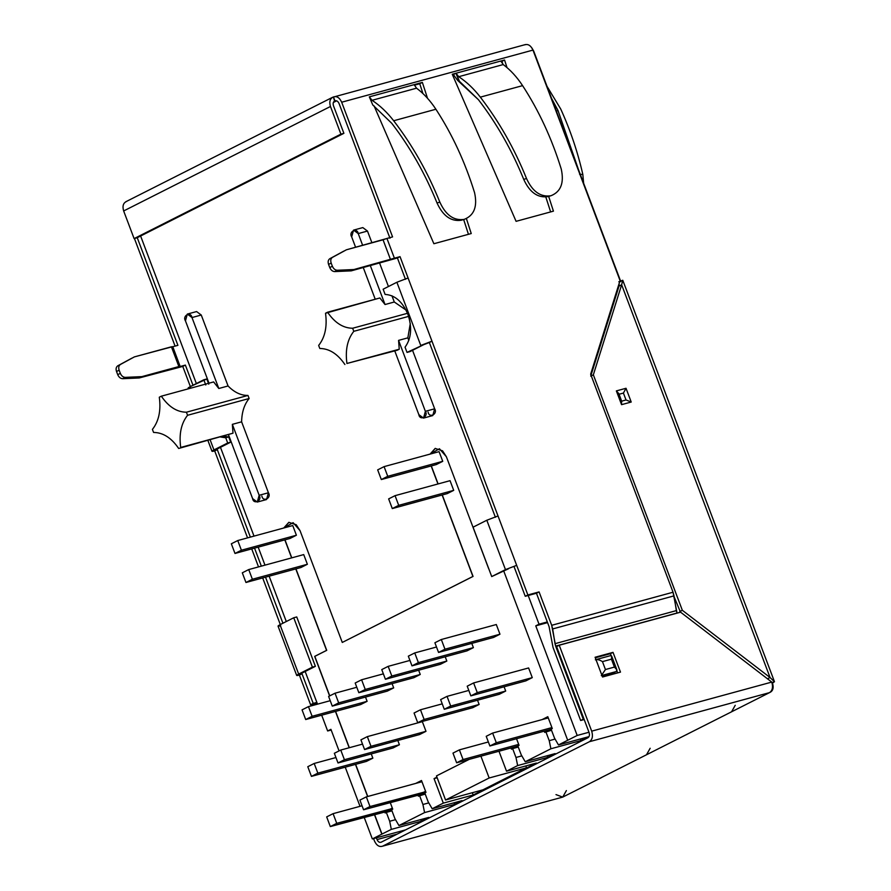 <?xml version="1.0" encoding="UTF-8"?>
<svg xmlns="http://www.w3.org/2000/svg" width="891" height="891" viewBox="0 0 891 891"><rect width="100%" height="100%" fill="white"/><g stroke="black" fill="none" stroke-linecap="round" stroke-linejoin="round"><path stroke-width="1.34" d="M194.327 316.918L201.255 315.024L228.063 385.97C234.322 392.374 240.96 395.526 247.976 395.437L186.408 412.21L187.567 415.284C181.174 423.381 178.891 434.106 180.706 447.438L233.008 433.193L178.668 448.474C171.428 437.871 163.075 432.525 153.597 432.447L152.985 430.921L153.597 432.447C163.075 432.525 171.428 437.871 178.668 448.474L233.008 433.193L180.706 447.438C178.891 434.106 181.174 423.381 187.567 415.284L249.135 398.511C244.312 404.391 241.806 412.165 241.617 421.822L268.425 492.768C271.8 498.047 262.934 502.524 261.876 496.075M319.824 348.481L319.212 346.955L319.824 348.481C329.302 348.559 337.656 353.905 344.895 364.508C337.656 353.905 329.302 348.559 319.824 348.481M372.338 838.932L405.528 829.889L372.338 838.932L381.827 834.143L372.338 838.932L364.185 817.359L372.338 838.932M588.984 732.246L577.179 735.465L558.479 744.943L588.372 736.801L580.776 740.633L550.894 748.774L525.233 761.738L555.126 753.597L547.531 757.428L517.649 765.569L506.522 771.194L536.404 763.052L473.188 794.984L443.306 803.125L432.18 808.75L462.061 800.597L454.477 804.439L424.584 812.581L398.934 825.534L428.816 817.392L421.231 821.235L391.338 829.376L381.827 834.143L374.432 814.563L381.827 834.143L391.338 829.376L389.679 821.268L386.326 812.392L385.146 812.982L384.689 811.768L385.146 812.982L386.326 812.392L389.679 821.268L391.338 829.376L421.231 821.235L420.886 819.553L421.231 821.235L428.816 817.392L398.934 825.534L424.584 812.581L422.924 804.484L419.572 795.596L418.391 796.186L417.935 794.972L418.391 796.186L425.219 794.048L419.572 795.596L422.924 804.484L428.771 802.891L422.924 804.484L424.584 812.581L454.477 804.439L454.132 802.769L454.477 804.439L462.061 800.597L432.18 808.75L443.306 803.125L434.051 778.634L436.946 777.175L434.051 778.634L437.169 777.787L434.051 778.634L443.306 803.125L473.188 794.984L472.33 792.712L473.188 794.984L536.404 763.052L506.522 771.194L517.649 765.569L515.989 757.473L512.626 748.585L511.456 749.175L510.989 747.972L511.456 749.175L512.626 748.585L515.989 757.473L517.649 765.569L547.531 757.428L547.197 755.757L547.531 757.428L555.126 753.597L525.233 761.738L550.894 748.774L549.235 740.677L545.871 731.789L544.702 732.391L544.234 731.177L544.702 732.391L551.529 730.252L545.871 731.789L549.235 740.677L555.082 739.085L549.235 740.677L550.894 748.774L580.776 740.633L580.442 738.962L580.776 740.633L588.372 736.801L558.479 744.943L577.179 735.465L535.758 625.85L539.033 624.201L528.185 595.489L539.033 624.201L547.308 621.94L535.758 625.85L547.564 622.631L535.758 625.85L577.179 735.465L588.984 732.246M498.982 751.247L506.522 771.194L498.982 751.247M516.535 738.728L519.041 745.344L517.86 745.945L521.224 754.822L525.233 761.738L521.224 754.822L517.86 745.945L519.041 745.344L516.535 738.728M542.073 719.605L547.809 716.698L552.286 728.548L551.106 729.15L554.469 738.038L558.479 744.943L554.469 738.038L551.106 729.15L552.286 728.548L547.809 716.698L542.073 719.605M435.254 448.407L430.219 454.054L435.32 448.385M431.311 465.926L438.105 483.924L431.311 465.926M442.281 494.962L473.054 576.421L342.278 642.444L472.909 576.455L442.125 494.995L472.909 576.455L342.278 642.444L300.044 530.657L342.278 642.444L473.054 576.421L442.281 494.962M288.918 522.326L283.884 527.973L288.996 522.304M284.975 539.846L291.78 557.844L284.975 539.846M295.946 568.881L326.73 650.341L314.813 656.355L329.748 695.871L314.668 656.389L326.574 650.374L295.79 568.915L326.574 650.374L314.668 656.389L329.603 695.938L314.668 656.389L326.73 650.341L295.946 568.881M335.606 711.397L349.339 747.705L335.606 711.397M355.62 764.344L367.76 796.476L355.62 764.344M374.576 814.519L381.983 834.099L374.576 814.519M390.236 802.524L392.731 809.151L391.561 809.741L394.913 818.629L398.934 825.534L394.913 818.629L391.561 809.741L392.731 809.151L390.236 802.524M415.763 783.401L421.499 780.505L425.976 792.355L424.807 792.945L428.159 801.833L432.18 808.75L428.159 801.833L424.807 792.945L425.976 792.355L421.499 780.505L415.763 783.401M496.309 624.535L499.962 634.214L493.547 637.455L499.962 634.214L444.965 649.194L438.55 652.435L493.547 637.455L438.55 652.435L434.897 642.756L441.312 639.515L444.965 649.194L499.962 634.214L496.309 624.535L441.312 639.515L496.309 624.535M471.785 643.38L473.388 647.634L466.973 650.875L473.388 647.634L418.391 662.614L411.987 665.855L466.973 650.875L411.987 665.855L408.323 656.177L414.738 652.936L418.391 662.614L473.388 647.634L471.785 643.38M479.124 704.469L472.709 707.71L417.723 722.701L414.059 713.023L420.474 709.782L424.127 719.46L417.723 722.701L472.709 707.71L479.124 704.469L424.127 719.46L479.124 704.469L477.52 700.226L479.124 704.469M445.21 656.801L446.825 661.055L440.41 664.296L446.825 661.055L391.828 676.035L385.413 679.276L440.41 664.296L385.413 679.276L381.76 669.598L388.164 666.357L391.828 676.035L446.825 661.055L445.21 656.801M425.987 731.322L419.572 734.552L364.575 749.543L360.922 739.864L367.337 736.623L370.99 746.302L364.575 749.543L419.572 734.552L425.987 731.322L370.99 746.302L425.987 731.322L422.334 721.643L425.987 731.322M418.647 670.221L420.251 674.476L413.836 677.717L420.251 674.476L365.254 689.456L358.839 692.697L413.836 677.717L358.839 692.697L355.186 683.018L361.601 679.777L365.254 689.456L420.251 674.476L418.647 670.221M392.073 683.642L393.677 687.897L387.262 691.138L393.677 687.897L338.68 702.876L332.276 706.118L387.262 691.138L332.276 706.118L328.612 696.439L335.027 693.209L338.68 702.876L393.677 687.897L392.073 683.642M365.499 697.063L367.114 701.317L360.699 704.558L367.114 701.317L312.117 716.297L305.702 719.538L360.699 704.558L305.702 719.538L302.049 709.86L308.453 706.63L312.117 716.297L367.114 701.317L365.499 697.063M397.809 740.488L399.413 744.742L392.998 747.983L399.413 744.742L344.416 759.722L338.012 762.963L392.998 747.983L338.012 762.963L334.348 753.285L340.763 750.044L344.416 759.722L399.413 744.742L397.809 740.488M371.235 753.909L372.85 758.163L366.435 761.404L372.85 758.163L317.853 773.143L311.438 776.384L366.435 761.404L311.438 776.384L307.785 766.706L314.189 763.464L317.853 773.143L372.85 758.163L371.235 753.909M504.094 686.805L505.698 691.048L499.283 694.289L505.698 691.048L450.701 706.04L444.286 709.281L499.283 694.289L444.286 709.281L440.633 699.602L447.048 696.361L450.701 706.04L505.698 691.048L504.094 686.805M528.608 667.949L532.272 677.628L525.857 680.869L532.272 677.628L477.275 692.619L470.86 695.86L525.857 680.869L470.86 695.86L467.207 686.181L473.611 682.94L477.275 692.619L532.272 677.628L528.608 667.949L473.611 682.94L528.608 667.949M453.708 490.351L447.293 493.592L392.296 508.572L388.643 498.893L395.058 495.663L398.711 505.342L392.296 508.572L447.293 493.592L453.708 490.351L398.711 505.342L453.708 490.351L450.055 480.672L453.708 490.351M439.085 451.648L442.738 461.315L436.323 464.556L442.738 461.315L387.741 476.306L381.326 479.547L436.323 464.556L381.326 479.547L377.673 469.869L384.088 466.628L387.741 476.306L442.738 461.315L439.085 451.648L384.088 466.628L439.085 451.648M307.373 564.27L300.958 567.511L245.961 582.491L242.307 572.813L248.723 569.572L252.376 579.25L245.961 582.491L300.958 567.511L307.373 564.27L252.376 579.25L307.373 564.27L303.72 554.592L307.373 564.27M292.749 525.556L296.402 535.235L289.987 538.476L296.402 535.235L241.405 550.226L234.99 553.456L289.987 538.476L234.99 553.456L231.337 543.788L237.752 540.547L241.405 550.226L296.402 535.235L292.749 525.556L237.752 540.547L292.749 525.556M336.62 100.828L333.323 102.498L336.62 100.828M140.611 236.004L196.365 383.542L140.611 236.004M220.467 447.327L254.013 536.115L220.467 447.327M258.19 547.141L264.983 565.15L258.19 547.141M269.16 576.176L286.289 621.528L269.16 576.176M305.168 671.491L317.519 704.157L305.168 671.491M321.684 715.183L327.654 730.976L330.917 729.328L339.07 750.901L330.917 729.328L327.654 730.976L321.684 715.183M345.229 767.173L360.02 806.322L345.229 767.173M367.615 796.521L355.476 764.389L367.615 796.521M349.183 747.749L335.462 711.43L349.183 747.749M291.624 557.889L284.819 539.879L291.624 557.889M283.739 528.018L293.106 522.672L300.044 530.657L296.235 524.743L288.84 522.338L283.739 528.018M437.96 483.969L431.155 465.971L437.96 483.969M430.075 454.098L439.441 448.763L446.38 456.738L488.613 568.525L446.38 456.738L442.571 450.835L435.176 448.429L430.075 454.098M503.794 571.153L567.69 740.254L503.794 571.153M407.844 337.856L408.824 340.451L407.844 337.856L410.272 323.567L407.844 337.856L398.578 340.384L407.844 337.856M423.515 418.102L432.77 415.574L434.652 408.802L425.386 411.33L423.515 418.102L418.848 414.638L394.769 350.909L418.848 414.638C419.895 421.087 428.76 416.609 425.386 411.33L398.578 340.384L399.235 349.227L397.197 350.252L346.933 363.472C345.118 350.13 347.401 339.415 353.794 331.318L408.624 316.383L353.794 331.318C347.401 339.415 345.118 350.13 346.933 363.472L399.235 349.227L398.578 340.384L425.386 411.33L434.652 408.802L412.544 350.308L434.652 408.802C438.027 414.081 429.161 418.558 428.103 412.11M360.554 232.941L367.482 231.059L371.937 242.831L367.482 231.059L358.227 233.587C357.168 227.127 348.303 231.615 351.678 236.883L355.609 247.286L351.678 236.883L353.56 230.112L358.227 233.587L362.67 245.359L358.227 233.587L367.482 231.059L362.815 227.595L353.56 230.112M379.611 263.135L388.443 286.523L379.611 263.135M391.951 295.79L394.301 302.004L406.018 310.046L394.301 302.004L385.035 304.533L379.867 297.962L327.565 312.218C334.793 322.82 343.158 328.155 352.636 328.244L407.499 313.298L352.636 328.244C343.158 328.155 334.793 322.82 327.565 312.218L325.527 313.242C327.331 326.585 325.048 337.299 318.666 345.407C325.048 337.299 327.331 326.585 325.527 313.242L379.867 297.962L385.035 304.533L370.344 265.663L385.035 304.533L394.301 302.004L391.951 295.79M257.276 502.067L266.543 499.539L268.425 492.768L259.158 495.296L257.276 502.067L252.61 498.604L228.541 434.886L252.61 498.604C253.668 505.052 262.533 500.575 259.158 495.296L232.351 424.35L259.158 495.296L268.425 492.768L241.617 421.822L232.351 424.35L233.008 433.193L232.351 424.35L241.617 421.822C241.806 412.165 244.312 404.391 249.135 398.511L187.567 415.284L186.408 412.21L247.976 395.437L249.135 398.511L247.976 395.437C240.96 395.526 234.322 392.374 228.063 385.97L218.807 388.498L213.64 381.927L161.338 396.183L213.64 381.927L218.807 388.498L191.988 317.552C190.941 311.104 182.076 315.581 185.451 320.849L209.006 383.197L185.451 320.849L187.322 314.077L191.988 317.552L218.807 388.498L228.063 385.97L201.255 315.024L191.988 317.552L201.255 315.024L196.588 311.56L187.322 314.077M159.3 397.208L161.338 396.183L159.3 397.208C161.104 410.551 158.821 421.276 152.428 429.373L152.985 430.921L152.428 429.373C158.821 421.276 161.104 410.551 159.3 397.208M318.666 345.407L319.212 346.955L318.666 345.407M353.794 331.318L352.636 328.244L353.794 331.318M186.408 412.21C176.919 412.121 168.566 406.786 161.338 396.183C168.566 406.786 176.919 412.121 186.408 412.21M618.844 286.646L618.465 285.643L618.844 286.646M331.185 730.019L327.654 730.976L331.185 730.019M363.272 267.59L375.234 299.231L363.272 267.59M234.99 553.456L241.405 550.226L237.752 540.547L231.337 543.788L234.99 553.456M303.72 554.592L248.723 569.572L303.72 554.592M242.307 572.813L245.961 582.491L252.376 579.25L248.723 569.572L242.307 572.813M381.326 479.547L387.741 476.306L384.088 466.628L377.673 469.869L381.326 479.547M450.055 480.672L395.058 495.663L450.055 480.672M388.643 498.893L392.296 508.572L398.711 505.342L395.058 495.663L388.643 498.893M470.86 695.86L477.275 692.619L473.611 682.94L467.207 686.181L470.86 695.86M468.811 690.425L447.048 696.361L468.811 690.425M444.286 709.281L450.701 706.04L447.048 696.361L440.633 699.602L444.286 709.281M335.963 757.539L314.189 763.464L335.963 757.539M311.438 776.384L317.853 773.143L314.189 763.464L307.785 766.706L311.438 776.384M362.526 744.119L340.763 750.044L362.526 744.119M338.012 762.963L344.416 759.722L340.763 750.044L334.348 753.285L338.012 762.963M330.227 700.694L308.453 706.63L330.227 700.694M305.702 719.538L312.117 716.297L308.453 706.63L302.049 709.86L305.702 719.538M356.79 687.273L335.027 693.209L356.79 687.273M332.276 706.118L338.68 702.876L335.027 693.209L328.612 696.439L332.276 706.118M383.364 673.852L361.601 679.777L383.364 673.852M358.839 692.697L365.254 689.456L361.601 679.777L355.186 683.018L358.839 692.697M422.334 721.643L367.337 736.623L422.334 721.643M360.922 739.864L364.575 749.543L370.99 746.302L367.337 736.623L360.922 739.864M409.938 660.431L388.164 666.357L409.938 660.431M385.413 679.276L391.828 676.035L388.164 666.357L381.76 669.598L385.413 679.276M442.237 703.857L420.474 709.782L442.237 703.857M414.059 713.023L417.723 722.701L424.127 719.46L420.474 709.782L414.059 713.023M436.501 647.011L414.738 652.936L436.501 647.011M411.987 665.855L418.391 662.614L414.738 652.936L408.323 656.177L411.987 665.855M438.55 652.435L444.965 649.194L441.312 639.515L434.897 642.756L438.55 652.435M425.096 791.865L418.681 795.095L424.974 793.391L363.573 809.785L369.988 806.544L366.335 796.866L359.919 800.107L363.573 809.785L359.919 800.107L366.335 796.866L369.988 806.544L425.731 791.687L369.988 806.544L363.573 809.785L418.57 794.805L424.985 791.564L418.681 795.095L425.096 791.865M421.955 781.719L366.335 796.866L421.955 781.719M547.631 718.09L492.634 733.07L486.219 736.311L489.883 745.99L496.298 742.749L492.634 733.07L547.631 718.09M486.219 736.311L492.634 733.07L496.298 742.749L551.93 727.591L496.298 742.749L489.883 745.99L486.219 736.311M551.161 729.284L489.883 745.99L551.161 729.284M521.836 755.88L515.989 757.473L521.836 755.88M518.284 747.048L512.626 748.585L518.284 747.048M452.973 753.107L456.637 762.785L463.053 759.544L459.388 749.866L452.973 753.107L459.388 749.866L488.357 741.969L459.388 749.866L463.053 759.544L518.685 744.386L463.053 759.544L456.637 762.785L452.973 753.107M517.916 746.079L456.637 762.785L517.916 746.079M395.526 819.675L389.679 821.268L395.526 819.675M391.973 810.843L386.326 812.392L391.973 810.843M391.851 808.649L385.435 811.89L391.728 810.175L330.327 826.581L336.742 823.34L333.089 813.661L326.674 816.902L330.327 826.581L326.674 816.902L333.089 813.661L336.742 823.34L392.486 808.482L336.742 823.34L330.327 826.581L385.324 811.601L391.739 808.36L385.435 811.89L391.851 808.649M362.058 805.776L333.089 813.661L362.058 805.776M525.813 765.937L526.514 767.808L482.933 789.827L526.514 767.808L525.813 765.937M480.906 756.169L489.159 777.988L526.514 767.808L489.159 777.988L445.567 800.007L482.933 789.827L445.567 800.007L436.467 775.905L469.279 759.332L436.467 775.905L445.567 800.007L489.159 777.988L480.906 756.169M407.9 314.323C402.498 301.626 394.891 294.999 385.112 294.431L383.141 289.207L396.885 282.258L408.089 277.992L527.873 594.965L539.077 591.914L536.46 593.239L549.079 626.629L553.033 647.423L580.654 720.496L583.271 719.182L555.65 646.098L551.696 625.304L539.077 591.914L551.696 625.304L673.039 592.237L677.049 613.142L555.65 646.098L583.271 719.182L580.654 720.496L584.184 719.538L580.654 720.496L553.033 647.423L549.079 626.629L536.46 593.239L525.256 596.291L514.062 566.665L525.256 596.291L527.873 594.965L516.68 565.351L505.464 569.616L486.809 520.244L498.024 515.967L431.979 341.186L429.351 342.512L495.407 517.292L429.351 342.512L431.979 341.186L420.764 345.463L396.885 282.258L383.141 289.207L385.112 294.431C394.891 294.999 402.498 301.626 407.9 314.323C412.288 327.543 411.33 338.491 405.049 347.178L407.02 352.402L405.049 347.178C411.33 338.491 412.288 327.543 407.9 314.323M533.709 51.11L620.815 281.656L533.709 51.11L531.849 47.88L533.709 51.11M602.271 777.108L769.523 692.63C772.931 691.149 773.934 687.975 772.508 683.107C773.934 687.975 772.931 691.149 769.523 692.63L589.441 741.702C592.404 739.597 593.161 736.089 591.691 731.155L771.773 682.083L680.579 612.173L559.225 645.24L591.691 731.155L559.225 645.24L680.579 612.173L771.773 682.083C773.243 687.017 772.486 690.536 769.523 692.63C772.486 690.536 773.243 687.017 771.773 682.083L591.691 731.155C593.161 736.089 592.404 739.597 589.441 741.702L382.64 846.16L589.441 741.702L769.523 692.63M687.351 734.139L686.593 734.618M566.386 790.584L562.722 797.1L601.514 777.598M578.493 169.658L557.978 110.428L556.418 111.219L557.978 110.428L551.574 98.4L557.978 110.428L578.493 169.658M582.825 174.447L579.607 174.335L582.825 174.447C577.724 152.016 570.363 130.209 560.74 109.047L547.007 86.304L560.74 109.047C570.363 130.209 577.724 152.016 582.825 174.447L583.627 183.212M335.328 100.761L334.949 100.906C336.62 100.36 337.99 101.24 339.059 103.534L389.957 238.231L339.059 103.534C337.99 101.24 336.62 100.36 334.949 100.906L334.147 101.318L334.949 100.906C333.234 101.652 332.744 103.245 333.446 105.673L343.893 133.327L137.091 237.786L134.107 238.599L137.091 237.786L343.893 133.327L340.908 134.14L330.461 106.486C329.035 101.619 330.038 98.444 333.457 96.963C336.798 95.872 339.538 97.62 341.676 102.22L532.963 50.096C530.824 45.497 528.085 43.748 524.743 44.84C528.085 43.748 530.824 45.497 532.963 50.096L620.047 280.576L590.655 374.198L673.039 592.237L590.655 374.198L620.047 280.576L532.963 50.096L341.676 102.22L392.575 236.906L386.95 238.443L394.412 258.19L400.037 256.653L408.089 277.992L400.037 256.653L351.277 270.853L397.419 257.978L351.277 270.853L353.894 269.539L337.321 270.263C335.161 270.151 333.512 268.815 332.376 266.253L331.185 263.09C330.349 260.439 330.773 258.535 332.454 257.376L346.432 249.781L392.575 236.906L341.676 102.22C339.538 97.62 336.798 95.872 333.457 96.963C330.038 98.444 329.035 101.619 330.461 106.486L340.908 134.14L343.893 133.327L333.446 105.673C332.744 103.245 333.234 101.652 334.949 100.906L333.457 96.963L331.853 97.765L333.457 96.963L334.526 101.073M372.761 104.949L369.32 96.863L422.367 82.406L427.502 98.255L422.367 82.406L414.36 85.202L419.75 83.732L422.935 93.566L419.75 83.732L422.367 82.406L369.32 96.863L372.048 100.304L416.543 88.187L414.148 84.645L416.543 88.187L372.048 100.304C379.945 105.517 387.151 112.333 393.666 120.753L435.899 109.248C430.23 100.605 423.771 93.577 416.543 88.187C423.771 93.577 430.23 100.605 435.899 109.248L393.666 120.753C412.388 145.099 427.78 172.23 439.853 202.146C445.756 215.099 453.809 220.845 464.011 219.409L464.411 219.297C474.201 215.321 477.587 206.445 474.569 192.69C465.091 162.073 452.194 134.251 435.899 109.248C452.194 134.251 465.091 162.073 474.569 192.69C477.587 206.445 474.201 215.321 464.411 219.297L461.215 220.244C451.035 221.703 442.972 215.945 437.035 202.981C425.196 173.723 410.105 147.182 391.784 123.348L372.761 104.949L391.784 123.348C410.105 147.182 425.196 173.723 437.035 202.981L439.853 202.146C427.78 172.23 412.388 145.099 393.666 120.753C387.151 112.333 379.945 105.517 372.048 100.304L369.32 96.863L372.761 104.949M466.405 218.585L471.239 233.553L433.884 243.733L374.064 105.873L433.884 243.733L471.239 233.553L466.405 218.585M500.831 61.033L504.562 60.009L507.024 67.616L504.562 60.009L501.043 61.579L501.945 61.334L502.914 64.33L501.945 61.334L504.562 60.009L455.992 73.24L500.831 61.033L503.215 64.564L458.731 76.693C466.628 81.905 473.823 88.721 480.338 97.141C499.06 121.488 514.463 148.619 526.525 178.534C532.428 191.476 540.492 197.234 550.694 195.797L551.084 195.686C560.885 191.699 564.27 182.833 561.252 169.067C551.763 138.45 538.877 110.64 522.583 85.636L480.338 97.141L522.583 85.636C516.903 76.982 510.454 69.966 503.215 64.564L500.831 61.033M548.667 196.41L553.434 211.156L516.078 221.336L452.26 74.265L455.992 73.24L458.731 76.693L503.215 64.564C510.454 69.966 516.903 76.982 522.583 85.636C538.877 110.64 551.763 138.45 561.252 169.067C564.27 182.833 560.885 191.699 551.084 195.686L547.887 196.621C537.707 198.092 529.655 192.333 523.719 179.369C511.868 150.111 496.788 123.559 478.467 99.736L457.64 80.39L459.088 81.426L455.992 73.24L452.26 74.265L516.078 221.336L553.434 211.156L548.667 196.41M405.472 279.306L397.419 257.978L400.037 256.653L397.419 257.978L405.472 279.306M468.443 234.311L463.665 219.531L468.443 234.311M550.638 211.924L545.815 197.011L550.638 211.924M453.374 74.566L455.992 73.24L453.374 74.566L457.64 80.39L453.374 74.566M343.815 251.106L329.837 258.691C328.155 259.86 327.732 261.765 328.567 264.415L331.185 263.09L328.567 264.415L329.759 267.567L332.376 266.253L329.759 267.567C330.895 270.129 332.543 271.477 334.704 271.588L337.321 270.263L334.704 271.588L351.277 270.853L334.704 271.588C332.543 271.477 330.895 270.129 329.759 267.567L328.567 264.415C327.732 261.765 328.155 259.86 329.837 258.691L343.815 251.106M410.005 351.589L407.02 352.402L423.748 344.65L410.005 351.589M317.062 702.966L310.591 704.725L299.398 675.1L310.591 704.725L316.851 702.409L313.209 703.4L302.016 673.774L313.209 703.4L310.591 704.725L317.062 702.966M280.309 624.558L262.689 577.936L280.309 624.558M258.524 566.91L251.719 548.901L258.524 566.91M247.553 537.874L214.698 450.935L247.553 537.874M190.373 386.571L182.755 366.413L177.142 367.938L185.373 365.087L192.991 385.246L185.373 365.087L180.16 366.513L185.373 365.087L182.755 366.413L190.373 386.571M175.081 346.109L134.43 238.51L175.081 346.109M137.247 237.708L177.91 345.34L172.698 346.755L177.91 345.34L137.247 237.708M217.092 449.031L250.371 537.106L217.315 449.621L214.698 450.935L217.315 449.621C215.678 450.022 215.555 449.855 216.947 449.109L230.691 442.17L228.72 436.946L225.724 437.759L227.695 442.983L230.691 442.17L213.951 449.922C211.178 451.414 211.423 451.748 214.698 450.935L211.991 451.291L213.951 449.922L227.695 442.983L225.724 437.759L220.645 437.035L225.724 437.759L228.72 436.946L230.691 442.17L216.947 449.109C215.555 449.855 215.678 450.022 217.315 449.621L217.092 449.031M254.548 548.132L261.341 566.141L254.548 548.132M265.518 577.168L282.926 623.232L265.518 577.168M301.804 673.195L302.016 673.774L299.398 675.1L302.016 673.774C300.378 674.186 300.256 674.008 301.648 673.273L315.392 666.323L312.407 667.136L298.663 674.086C295.879 675.578 296.135 675.913 299.398 675.1L296.692 675.456L298.663 674.086L312.407 667.136L293.74 617.764L280.008 624.702L298.663 674.086L280.008 624.702L293.74 617.764L312.407 667.136L315.392 666.323L301.648 673.273C300.256 674.008 300.378 674.186 302.016 673.774L301.804 673.195M139.23 377.962L177.142 367.938L139.23 377.962L141.847 376.637L139.23 377.962L122.668 378.697L139.23 377.962M180.16 366.513L141.847 376.637L125.286 377.372L122.668 378.697L125.286 377.372C123.125 377.261 121.477 375.924 120.341 373.351L117.723 374.677C118.859 377.238 120.508 378.586 122.668 378.697C120.508 378.586 118.859 377.238 117.723 374.677L120.341 373.351L119.138 370.199L116.521 371.514L117.723 374.677L116.521 371.514L119.138 370.199C118.314 367.549 118.737 365.644 120.408 364.475L117.79 365.8C116.12 366.958 115.696 368.874 116.521 371.514C115.696 368.874 116.12 366.958 117.79 365.8L134.385 356.89L172.765 346.621L180.16 366.513L178.879 366.557L171.417 346.799L134.385 356.89L120.408 364.475C118.737 365.644 118.314 367.549 119.138 370.199L120.341 373.351C121.477 375.924 123.125 377.261 125.286 377.372L141.847 376.637L178.879 366.557L171.417 346.799L172.698 346.755M208.784 384.188L206.812 378.965L203.816 379.778L205.788 385.001L203.816 379.778L190.073 386.727L190.629 388.198L190.073 386.727L206.812 378.965L208.784 384.188M595.088 657.257L613.019 652.368L620.481 672.115L602.55 677.004L595.088 657.257L602.55 677.004L620.481 672.115L613.019 652.368L595.088 657.257M556.608 646.565L559.225 645.24L556.608 646.565L589.074 732.48L556.608 646.565M617.652 672.883L616.906 670.901L617.652 672.883M611.115 655.576L610.402 653.693L595.299 657.803L613.019 652.368L610.402 653.693L611.115 655.576M376.37 837.841L377.038 839.578L397.252 834.076L377.038 839.578L376.37 837.841M772.508 683.107L774.468 681.715L770.047 677.516L682.339 610.29L593.35 374.81L621.64 284.764L619.022 286.089L590.733 376.136L593.35 374.81L590.733 376.136L619.022 286.089L621.64 284.764L593.35 374.81L682.339 610.29L679.722 611.616L682.339 610.29L770.047 677.516L621.64 284.764L622.764 280.264L618.811 281.768L622.764 280.264L621.64 284.764L770.047 677.516L767.429 678.842L770.047 677.516L774.468 681.715L772.508 683.107M589.074 732.48C589.809 734.941 589.43 736.701 587.949 737.748L381.148 842.207C379.477 842.752 378.096 841.884 377.038 839.578C378.096 841.884 379.477 842.752 381.148 842.207L587.949 737.748C589.43 736.701 589.809 734.941 589.074 732.48M382.64 846.16L562.722 797.1L382.64 846.16C379.288 847.252 376.548 845.503 374.42 840.904L373.552 838.609L374.42 840.904C376.548 845.503 379.288 847.252 382.64 846.16L562.722 797.1L555.995 794.616M134.107 238.599L123.66 210.955C122.234 206.088 123.236 202.903 126.645 201.422C123.236 202.903 122.234 206.088 123.66 210.955L134.107 238.599L340.908 134.14L134.107 238.599M330.461 106.486L123.66 210.955L330.461 106.486M125.809 201.745L332.61 97.286L525.49 44.55M525.256 596.291L539.077 591.914L525.256 596.291M210.165 439.887L213.951 449.922L210.165 439.887M223.63 436.222L228.72 436.946L223.63 436.222M190.819 387.741C187.544 388.554 187.299 388.22 190.073 386.727L188.112 388.097L188.38 388.81M216.947 449.109C215.555 449.855 215.678 450.022 217.315 449.621M296.736 616.951L315.392 666.323L296.736 616.951L293.74 617.764L296.736 616.951M280.743 625.727C277.469 626.54 277.224 626.195 280.008 624.702L278.037 626.083L296.692 675.456M301.648 673.273C300.256 674.008 300.378 674.186 302.016 673.774M131.768 358.215L117.79 365.8L131.768 358.215M478.467 99.736C496.788 123.559 511.868 150.111 523.719 179.369L526.525 178.534C514.463 148.619 499.06 121.488 480.338 97.141C473.823 88.721 466.628 81.905 458.731 76.693L455.992 73.24L459.444 81.326L478.467 99.736M459.088 81.426L455.992 73.24L459.088 81.426M550.694 195.797C540.492 197.234 532.428 191.476 526.525 178.534L523.719 179.369C529.655 192.333 537.707 198.092 547.887 196.621L550.694 195.797M548.321 196.51L551.084 195.686M461.649 220.122L464.411 219.297M464.011 219.409C453.809 220.845 445.756 215.099 439.853 202.146L437.035 202.981C442.972 215.945 451.035 221.703 461.215 220.244L464.011 219.409M674.186 596.959L680.49 612.206L674.186 596.959M631.218 402.03L621.562 404.659L616.36 390.904L626.028 388.276L631.218 402.03L626.028 388.276L623.422 393.065L618.933 394.29L621.55 401.195L626.028 399.97L623.422 393.065L626.028 399.97L631.218 402.03L626.028 399.97L621.55 401.195L621.562 404.659L631.218 402.03M771.974 682.662L774.468 681.715L771.974 682.662M619.156 283.438L619.022 286.089L619.156 283.438M423.748 344.65L429.351 342.512L423.748 344.65M408.089 277.992L396.885 282.258L420.764 345.463L431.979 341.186L408.089 277.992M473.065 527.182L486.809 520.244L473.065 527.182L491.721 576.566L505.464 569.616L491.721 576.566L473.065 527.182M508.449 568.803L491.721 576.566L508.449 568.803M498.024 515.967L486.809 520.244L505.464 569.616L516.68 565.351L498.024 515.967M390.514 259.559L383.052 239.802L346.432 249.781L332.454 257.376C330.773 258.535 330.349 260.439 331.185 263.09L332.376 266.253C333.512 268.815 335.161 270.151 337.321 270.263L353.894 269.539L394.412 258.19L386.95 238.443L383.052 239.802L390.514 259.559M623.422 393.065L626.028 388.276L616.36 390.904L618.933 394.29L623.422 393.065M621.55 401.195L621.562 404.659L616.36 390.904L618.8 393.599L621.829 401.618M583.973 718.981L583.271 719.182L583.973 718.981M614.968 672.204L602.06 675.723L614.968 672.204M555.015 643.681L555.65 646.098L677.004 613.03L676.358 610.613L555.015 643.681L676.358 610.613L674.008 595.867L552.665 628.935L555.015 643.681M673.039 592.237L551.696 625.304L552.665 628.935L674.008 595.867L673.039 592.237M616.282 671.547L601.336 675.612L605.446 669.531L614.411 667.081L611.426 659.184L602.461 661.623L605.446 669.531L602.461 661.623C599.598 659.819 597.226 659.217 595.366 659.819C597.226 659.217 599.598 659.819 602.461 661.623L611.426 659.184C612.162 656.4 611.794 655.253 610.313 655.743L611.694 656.132L611.426 659.184L614.411 667.081L605.446 669.531L601.336 675.612L616.282 671.547C617.574 670.544 616.951 669.063 614.411 667.081L616.85 669.776L616.282 671.547M735.231 705.293L731.567 711.809L685.747 734.941M650.163 748.273L646.487 754.777L600.679 777.921M211.991 451.291L207.915 440.499M774.479 681.726L622.787 280.286M595.767 659.663L610.658 655.609M611.694 656.132L616.85 669.776"/></g></svg>

